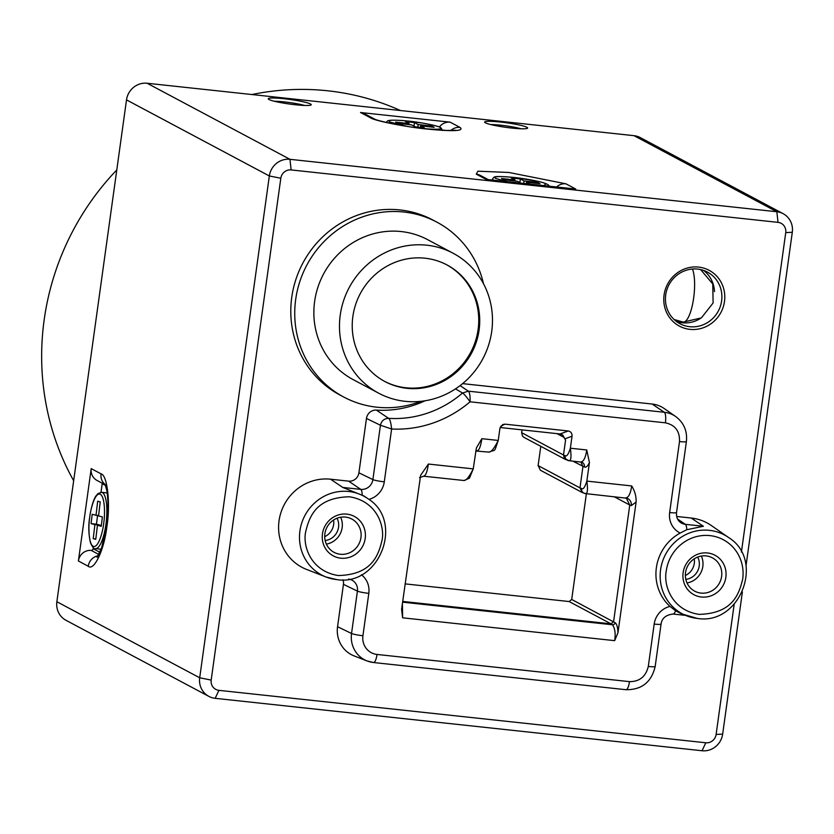 <?xml version="1.0" encoding="UTF-8"?>
<svg xmlns="http://www.w3.org/2000/svg" width="834" height="834" viewBox="0 0 834 834"><rect width="100%" height="100%" fill="white"/><g stroke="black" fill="none" stroke-linecap="round" stroke-linejoin="round"><path stroke-width="1.25" d="M400.435 110.526A259.655 248.042 118 0 0 327.793 90.802A259.655 248.042 118 0 0 251.889 94.534M116.791 169.938A259.655 248.042 118 0 0 73.663 480.728M511.815 128.071A21.705 2.304 7.9 0 0 527.495 128.259A21.705 2.304 7.9 0 0 500.483 122.035A21.705 2.304 7.9 0 0 484.742 122.327A21.705 2.304 7.9 0 0 511.815 128.071M521.031 128.77A18.869 2.002 7.9 0 0 500.838 125.215A18.869 2.002 7.9 0 0 490.83 124.579M295.424 104.761A21.705 2.304 7.9 0 0 311.092 104.959A21.705 2.304 7.9 0 0 284.092 98.735A21.705 2.304 7.9 0 0 268.35 99.027A21.705 2.304 7.9 0 0 295.424 104.761M304.629 105.47A18.869 2.002 7.9 0 0 284.446 101.915A18.869 2.002 7.9 0 0 274.428 101.279M697.193 618.39A44.702 42.701 -62 0 1 686.674 615.826A44.702 42.701 -62 0 1 660.58 569.758A44.702 42.701 -62 0 1 709.411 530.341A44.702 42.701 -62 0 1 728.426 537.419L711.308 525.514A47.173 45.067 118 0 0 691.23 518.039L676.676 516.465M691.23 518.039L703.406 526.275L686.768 529.715L680.158 533.062A45.203 43.18 118 0 0 656.368 567.725A45.203 43.18 118 0 0 669.983 606.401L675.53 610.738L681.618 613.866L697.287 618.411C740.144 625.667 765.414 559.916 728.426 537.419M364.104 496.042L342.743 487.442L330.577 479.206A47.173 45.067 118 0 0 279.046 520.812A47.173 45.067 118 0 0 306.578 569.434L326.011 576.992A44.702 42.701 -62 0 1 299.917 530.924A44.702 42.701 -62 0 1 348.748 491.497A44.702 42.701 -62 0 1 367.763 498.586L364.104 496.042M664.072 294.965A31.609 30.191 118 0 0 689.958 329.357A31.609 30.191 118 0 0 724.485 301.47A31.609 30.191 118 0 0 698.6 267.089A31.609 30.191 118 0 0 664.072 294.965M665.709 294.882A29.253 27.939 118 0 0 679.918 323.707A29.253 27.939 118 0 0 721.619 300.907A29.253 27.939 118 0 0 707.409 272.082A29.253 27.939 118 0 0 665.709 294.882M420.909 401.331A99.069 94.638 -62 0 1 343.796 397.057A99.069 94.638 -62 0 1 295.695 299.416A99.069 94.638 -62 0 1 436.933 222.167A99.069 94.638 -62 0 1 483.512 283.768M436.933 222.167L432.992 220.072A99.069 94.638 118 0 0 291.754 297.321A99.069 94.638 118 0 0 339.855 394.962L343.796 397.057M699.017 614.377C671.453 610.175 663.332 584.842 666.272 570.883A39.98 38.197 -62 0 1 709.953 535.616A39.98 38.197 -62 0 1 742.698 579.109C738.934 594.746 732.283 613.511 699.017 614.377M338.364 575.543C310.79 571.342 302.669 546.009 305.619 532.04C309.372 516.413 316.044 497.637 349.29 496.772C376.853 500.973 384.985 526.306 382.035 540.276C378.282 555.903 371.61 574.678 338.364 575.543M676.374 321.455A29.253 27.939 118 0 0 700.091 318.661M340.241 315.096A79.261 75.717 -62 0 1 453.227 253.296A79.261 75.717 -62 0 1 491.716 331.411A79.261 75.717 -62 0 1 378.719 393.21A79.261 75.717 -62 0 1 340.241 315.096M378.719 393.21L353.105 379.574A79.261 75.717 -62 0 1 314.627 301.46A79.261 75.717 -62 0 1 427.623 239.66L453.227 253.296M406.585 126.257L389.645 122.004C387.018 119.95 393.137 119.637 408.003 121.045C420.315 122.254 437.621 125.673 440.143 127.435C442.771 129.478 436.651 129.802 421.796 128.394M507.218 181.666L495.542 178.393C492.915 176.349 499.034 176.026 513.89 177.444C526.202 178.653 543.518 182.073 546.041 183.834L543.851 185.607M725.851 577.295A22.362 21.361 -62 0 1 701.425 597.019A22.362 21.361 -62 0 1 683.119 572.697A22.362 21.361 -62 0 1 707.545 552.973A22.362 21.361 -62 0 1 725.851 577.295M685.538 572.572A18.869 18.025 118 0 0 694.701 591.17A18.869 18.025 118 0 0 721.608 576.45A18.869 18.025 118 0 0 712.444 557.852A18.869 18.025 118 0 0 685.538 572.572M365.198 538.462A22.362 21.361 -62 0 1 340.772 558.186A22.362 21.361 -62 0 1 322.456 533.854A22.362 21.361 -62 0 1 346.881 514.13A22.362 21.361 -62 0 1 365.198 538.462M324.885 533.729A18.869 18.025 118 0 0 334.048 552.327A18.869 18.025 118 0 0 360.945 537.617A18.869 18.025 118 0 0 351.781 519.019A18.869 18.025 118 0 0 324.885 533.729M687.018 582.945A18.869 18.025 118 0 0 702.822 566.442A18.869 18.025 118 0 0 701.342 556.059M326.365 544.112A18.869 18.025 118 0 0 342.159 527.609A18.869 18.025 118 0 0 340.679 517.226M479.091 330.055A66.042 63.092 -62 0 1 384.933 381.555A66.042 63.092 -62 0 1 352.865 316.461A66.042 63.092 -62 0 1 447.024 264.962A66.042 63.092 -62 0 1 479.091 330.055M384.443 381.284A66.042 63.092 118 0 0 478.111 329.524A66.042 63.092 118 0 0 446.524 264.701M685.819 579.359A15.095 14.418 118 0 0 699.215 566.057A15.095 14.418 118 0 0 697.693 557.06M685.36 575.502A15.095 14.418 118 0 0 694.284 563.43A15.095 14.418 118 0 0 694.232 558.843M325.156 540.526A15.095 14.418 118 0 0 338.552 527.224A15.095 14.418 118 0 0 337.03 518.227M324.697 536.669A15.095 14.418 118 0 0 333.621 524.596A15.095 14.418 118 0 0 333.569 520.009M783.136 213.681L640.303 137.61A18.869 18.025 118 0 0 634.017 135.681L776.85 211.742A18.869 18.025 -62 0 1 783.136 213.681A18.869 18.025 -62 0 1 792.3 232.269L746.023 565.806M147.118 83.254A18.869 18.025 118 0 0 126.507 99.892L269.34 175.964A18.869 18.025 -62 0 1 289.951 159.315L147.118 83.254L634.017 135.681M450.151 122.16L360.538 112.507L370.39 117.75C374.435 120.763 405.814 126.997 427.435 129.093C453.675 131.595 464.528 131.032 460.003 127.404L450.151 122.16A11.978 11.447 -62 0 0 439.403 127.008M208.865 696.39A18.869 18.025 -62 0 1 199.701 677.792L56.868 601.731A18.869 18.025 118 0 0 66.032 620.319L208.865 696.39A18.869 18.025 -62 0 0 215.162 698.319L702.051 750.746A18.869 18.025 -62 0 0 722.661 734.108L742.385 591.973M722.661 734.108L716.114 734.441L734.17 604.285M741.416 552.066L785.743 232.613L792.3 232.269M716.114 734.441A9.435 9.018 -62 0 1 705.804 742.771L218.915 690.344A9.435 9.018 -62 0 1 211.19 680.075L280.818 178.247A9.435 9.018 -62 0 1 291.129 169.928L778.018 222.355A9.435 9.018 -62 0 1 785.743 232.613M486.128 179.393L575.741 189.047L565.89 183.803L508.844 172.461L477.903 171.199L476.277 174.15L486.128 179.393M778.018 222.355L776.85 211.742L289.951 159.315L291.129 169.928M337.551 626.72A28.304 27.042 118 0 0 354.075 655.889L367.096 660.955A26.646 25.458 -62 0 1 351.541 633.486L337.551 626.72L343.441 584.342A9.435 9.018 118 0 0 342.951 579.776M342.743 487.442L360.778 489.381L348.602 481.145L330.577 479.206M348.602 481.145A9.435 9.018 118 0 0 358.912 472.826L372.892 479.592L380.44 425.225L366.46 418.449L358.912 472.826M425.059 400.779A103.791 99.152 -62 0 1 376.384 410.099A9.435 9.018 118 0 0 366.46 418.449M460.097 385.61L468.312 391.167L664.312 412.277A26.646 25.458 -62 0 1 675.655 416.5L664.187 408.524A28.304 27.042 118 0 0 652.146 404.042L462.599 383.63M370.39 117.75A11.978 11.447 -62 0 1 374.383 118.981L364.531 113.737A11.978 11.447 118 0 0 360.538 112.507M280.818 178.247L269.34 175.964L199.701 677.792L211.19 680.075M91.208 468.625L78.396 560.99L88.248 566.234C94.013 571.519 104.271 549.71 106.888 526.567C110.609 504.007 107.398 475.026 101.06 473.868L91.208 468.625A11.978 11.447 -62 0 0 97.025 480.436L105.293 484.835M56.868 601.731L126.507 99.892M488.953 452.111L488.693 452.038C490.965 452.487 494.145 448.629 498.242 440.446L499.9 428.447L502.641 424.589L505.029 424.162L568.225 430.969C570.883 431.553 572.155 433.305 572.03 436.213L570.373 448.212C571.519 456.959 571.029 461.108 568.924 460.681L581.652 462.172A4.723 4.472 109.9 0 0 581.162 462.026M568.225 430.969L560.062 433.961L562.731 434.994L565.567 440.112L563.503 454.989L565.056 455.552C566.62 456.907 568.381 454.467 570.373 448.212L586.75 449.974L589.429 462.557L586.855 481.114C588.001 489.85 587.511 494.009 585.405 493.582L627.043 498.252A7.079 6.714 109.9 0 0 626.105 497.992M580.912 462.015L582.945 466.508L579.984 487.89L581.538 488.453C583.102 489.808 584.863 487.369 586.855 481.114L631.713 485.941C634.841 491.028 636.311 496.386 636.113 502.016L617.984 632.652L614.668 640.658C615.732 633.788 615.012 628.492 612.5 624.77L402.582 602.158M402.395 603.524L402.624 617.817L401.592 609.341L420.607 475.349L428.384 464.048L473.243 468.885L476.381 447.973L481.854 438.684L498.242 440.446C493.707 453.133 496.553 449.026 488.964 452.111L475.724 450.996M680.158 533.062A20.527 19.609 -62 0 1 669.65 512.556L679.501 441.561C679.898 431.209 675.206 424.965 665.407 422.828L470.074 401.8C466.498 396.786 463.985 393.856 462.547 393.012L468.312 391.167C469.678 392.293 470.272 395.837 470.074 401.8A114.873 109.744 -62 0 1 391.615 429.01L380.44 425.225C381.503 420.795 384.234 418.491 388.623 418.345C389.999 419.293 390.99 422.848 391.615 429.01L384.286 481.833A20.527 19.609 -62 0 1 368.889 499.399M714.488 291.629A29.253 27.939 118 0 0 703.562 270.404M98.871 554.485L91.167 550.388A11.978 11.447 118 0 0 78.396 560.99M101.008 492.3L102.207 483.668A1.887 1.804 118 0 0 102.217 483.199M91.167 550.388A1.887 1.804 118 0 0 93.179 548.72L93.325 547.688M463.965 480.54L469.459 478.163L473.243 468.885C469.156 477.058 465.966 480.926 463.694 480.478L423.797 476.224L419.512 477.621M636.113 502.016L631.328 505.602L629.764 505.029L613.574 621.768L610.999 623.842L612.5 624.77A2.356 2.221 121.4 0 0 615.075 622.685C616.774 623.895 617.744 627.21 617.984 632.652M631.328 505.602A7.079 6.714 109.9 0 0 627.043 498.252M589.429 462.557C587.803 466.07 586.166 467.572 584.509 467.071A4.723 4.472 109.9 0 0 581.652 462.172M560.062 433.961L500.119 427.508M405.126 583.883L569.132 601.543L610.999 623.842L402.686 601.418M569.132 601.543L571.707 599.469L586.375 493.728M614.158 496.72L629.764 505.029L626.292 498.044M581.538 488.453A4.723 4.472 109.9 0 0 584.405 493.353L584.405 493.353A4.723 4.472 109.9 0 0 585.405 493.582M582.268 492.54L540.411 470.24L538.118 465.591L579.984 487.89L582.278 492.529L585.687 493.655M565.056 455.552A4.723 4.472 109.9 0 0 567.923 460.451L567.923 460.451A4.723 4.472 109.9 0 0 568.924 460.681M565.786 459.638L523.929 437.339L522.501 436.119L521.636 432.69L563.503 454.989L564.368 458.419L569.205 460.754M562.47 434.806L565.567 440.112M414.477 122.577L418.178 124.547L431.699 126.007L434.16 127.31L420.638 125.861L424.329 127.821L415.311 126.851L411.621 124.891L398.089 123.432L395.629 122.118L409.16 123.578L405.46 121.608L414.477 122.577L413.987 126.142M521.031 183.157L517.518 181.28L503.986 179.821L501.526 178.518L515.047 179.967L511.357 178.007L520.374 178.976L524.065 180.947L537.596 182.396L540.057 183.709L526.525 182.25L530.038 184.126M538.118 465.591L540.797 446.326M521.636 432.69L522.032 429.864M417.813 127.122L418.178 124.547M431.699 126.007L431.553 127.039M409.014 124.61L409.16 123.578M420.419 127.404L420.638 125.861M523.721 183.438L524.065 180.947M537.596 182.396L537.45 183.428M519.874 182.542L520.374 178.976M514.912 180.999L515.047 179.967M526.327 183.72L526.525 182.25M100.226 501.88L98.558 515.923L102.374 516.924L101.258 526.285L97.442 525.284L95.764 539.327L93.22 538.67L94.899 524.628L91.073 523.627L92.188 514.265L96.014 515.266L97.682 501.224L100.226 501.88M563.847 437.277L557.008 433.638M98.6 515.537L96.014 515.266M97.536 515.422L96.483 524.211L91.073 523.627M96.483 524.211L100.309 525.201L94.899 524.628M95.816 538.941L93.22 538.67M101.331 525.701L97.442 525.284M692.408 269.028A28.304 7.819 96.1 0 1 693.669 297.894A28.304 7.819 -83.9 0 1 683.244 322.101L701.394 317.89L713.112 302.971L712.768 283.987L700.654 269.58M336.529 579.557A44.702 42.701 -62 0 1 326.011 576.992L336.623 579.578C379.48 586.834 404.751 521.073 367.763 498.586M493.811 180.227A28.304 3.002 -172.1 0 1 492.498 179.081L492.362 180.071M107.179 492.925L101.56 492.321A28.304 7.819 96.1 0 1 102.394 492.592A28.304 7.819 96.1 0 1 106.168 522.459A28.304 7.819 96.1 0 1 95.503 548.616L101.123 549.22M705.804 742.771L702.051 750.746M215.162 698.319L218.915 690.344M450.829 130.5A11.978 11.447 -62 0 1 460.003 127.404M488.255 179.623L480.269 175.38A11.978 11.447 118 0 0 476.277 174.15M556.622 186.983A11.978 11.447 -62 0 1 565.89 183.803M373.361 662.477A26.646 25.458 -62 0 1 367.096 660.955L373.559 662.53A9.435 2.606 96.1 0 1 373.361 662.477M361.393 574.751A20.527 19.609 -62 0 1 368.805 593.349L362.926 635.727A9.435 1.001 -172.1 0 1 351.541 633.486L357.421 591.108L343.441 584.342M455.489 388.884L462.547 393.012A105.449 100.737 -62 0 1 388.623 418.345L376.384 410.099M665.407 422.828A9.435 2.606 -83.9 0 0 664.312 412.277L652.146 404.042M362.926 635.727A17.222 16.451 118 0 0 377.031 654.45L629.493 681.639C639.574 681.659 645.85 676.593 648.299 666.449L654.179 624.072A20.527 19.609 -62 0 1 669.983 606.401M614.668 640.658L402.624 617.817M686.768 529.715A9.435 2.606 -83.9 0 0 685.371 524.336A11.092 10.602 -62 0 1 680.648 522.574C677.542 520.353 676.166 517.007 676.541 512.545A9.435 1.001 -172.1 0 1 669.65 512.556M703.406 526.275L685.371 524.336L677.604 519.071M675.53 610.738A9.435 2.606 96.1 0 1 673.121 614.043A9.435 2.606 96.1 0 1 672.934 613.991M654.179 624.072A9.435 1.001 7.9 0 0 661.06 624.061C661.904 618.213 665.928 614.877 673.121 614.043L685.517 615.377M648.299 666.449A9.435 1.001 7.9 0 0 655.18 666.439L661.06 624.061M629.493 681.639A9.435 2.606 96.1 0 1 626.021 689.708A9.435 2.606 96.1 0 1 625.823 689.666M377.031 654.45A9.435 2.606 96.1 0 1 373.559 662.53L626.021 689.708C641.784 689.854 651.51 682.097 655.18 666.439M368.805 593.349A9.435 1.001 -172.1 0 1 357.421 591.108A11.092 10.602 -62 0 0 348.852 579.109M362.175 494.771A9.435 2.606 -83.9 0 0 360.778 489.381A11.092 10.602 -62 0 0 372.892 479.592A9.435 1.001 -172.1 0 0 384.286 481.833M679.501 441.561A9.435 1.001 7.9 0 0 686.392 441.54C687.456 431.063 683.88 422.713 675.655 416.5M88.248 566.234A11.978 11.447 -62 0 1 98.162 555.767M105.167 484.554A11.978 11.447 -62 0 1 101.06 473.868M481.854 438.684C480.676 446.597 479.05 450.621 476.965 450.777M428.384 464.048C427.206 471.961 425.601 475.995 423.568 476.162M571.707 599.469L615.075 622.685M625.531 497.908C628.44 497.835 630.504 493.853 631.713 485.941M584.509 467.071L572.885 461.15M580.652 461.942C583.508 461.869 585.541 457.887 586.75 449.974M572.03 436.213L565.191 438.726M500.744 426.247L505.029 424.162M93.179 548.72L99.903 552.296M102.207 483.668L105.532 485.44M89.592 518.414C90.228 510.669 94.534 493.04 99.851 494.062C105.084 495.792 105.053 514.536 103.854 522.136C103.228 529.871 98.923 547.5 93.606 546.489C88.373 544.758 88.394 526.004 89.592 518.414M386.601 122.681C386.809 120.315 388.331 119.731 402.895 120.544L422.494 123.046C437.85 125.798 440.488 127.404 440.769 127.633L442.677 130.469M492.498 179.081L493.853 177.288C495.552 177.433 490.538 175.432 513.838 177.423L538.858 181.531C547.219 183.657 550.461 185.429 548.574 186.858M374.383 118.981L374.383 118.981C375.967 120.555 404.949 126.945 427.071 128.989L447.087 130.469L455.416 130.24M348.529 579.088L350.947 579.682M676.541 512.545L686.392 441.54M97.057 557.362L101.675 547.615L106.471 526.15C108.337 511.565 108.41 499.472 106.689 489.881L104.938 484.106M674.07 319.495L683.244 322.101M101.56 492.321L98.016 493.572L96.191 495.657C95.326 496.564 91.719 502.495 89.53 518.383C88.3 526.046 88.602 534.156 90.437 542.726C92.637 547.563 94.325 549.523 95.503 548.616"/></g></svg>
